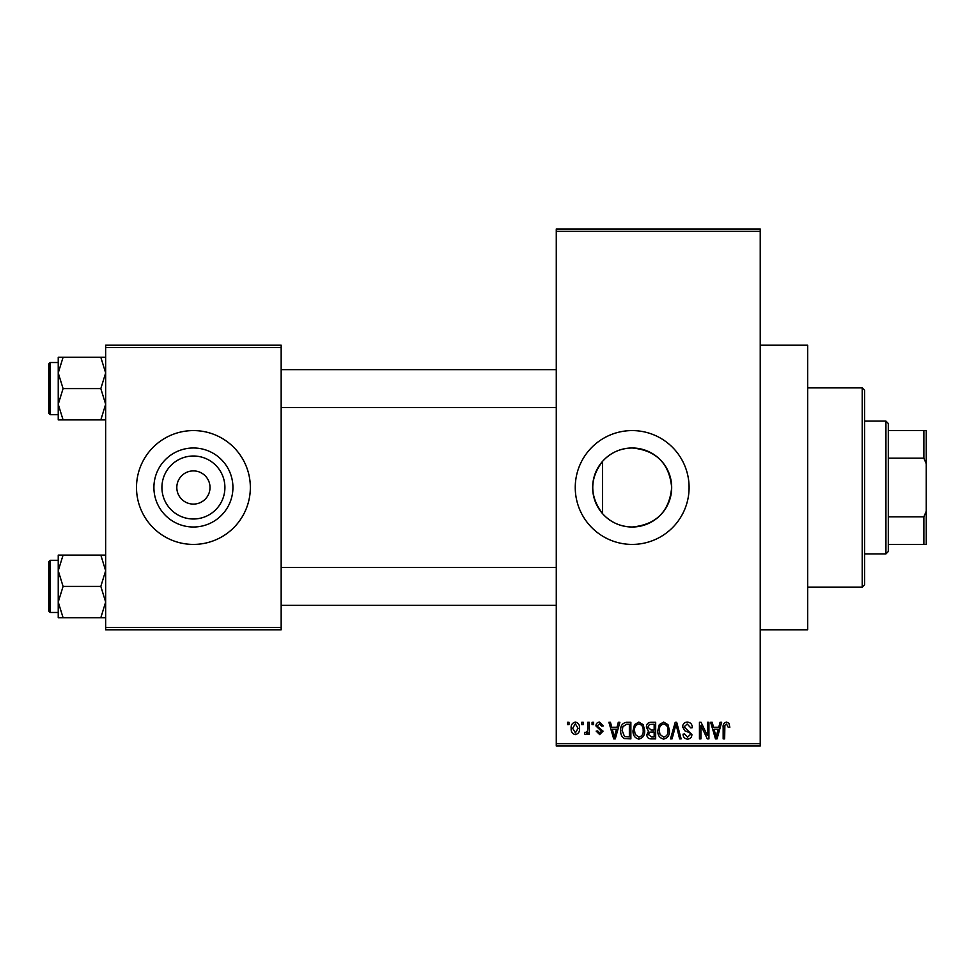 <?xml version="1.0" encoding="UTF-8"?>
<svg xmlns="http://www.w3.org/2000/svg" width="975" height="975" viewBox="0 0 975 975"><rect width="100%" height="100%" fill="white"/><g stroke="black" fill="none" stroke-linecap="round" stroke-linejoin="round"><path stroke-width="1.46" d="M602.477 461.431C589.522 478.762 589.522 496.129 602.477 513.569C610.326 522.259 620.234 526.744 632.166 527.012C656.199 524.696 669.362 511.522 671.678 487.5C669.35 463.466 656.175 450.304 632.166 447.988A39.512 39.512 0 0 0 592.654 487.5A39.512 39.512 0 0 0 632.166 527.012A39.512 39.512 0 0 0 671.678 487.5A39.512 39.512 0 0 0 632.166 447.988C620.258 448.244 610.362 452.729 602.477 461.431L602.477 513.569M632.166 430.584A56.916 56.916 0 0 0 575.25 487.5A56.916 56.916 0 0 0 632.166 544.416A56.916 56.916 0 0 0 689.093 487.5A56.916 56.916 0 0 0 632.166 430.584M760.232 345.199L807.666 345.199L807.666 629.801L760.232 629.801M193.416 518.992A31.492 31.492 0 0 1 161.923 487.5A31.492 31.492 0 0 1 193.416 456.008A31.492 31.492 0 0 1 224.908 487.5A31.492 31.492 0 0 1 193.416 518.992M193.416 470.901A16.599 16.599 0 0 0 176.816 487.5A16.599 16.599 0 0 0 193.416 504.099A16.599 16.599 0 0 0 210.015 487.5A16.599 16.599 0 0 0 193.416 470.901M193.416 447.988A39.512 39.512 0 0 0 153.904 487.5A39.512 39.512 0 0 0 193.416 527.012A39.512 39.512 0 0 0 232.928 487.5A39.512 39.512 0 0 0 193.416 447.988M193.416 430.584A56.916 56.916 0 0 0 136.5 487.5A56.916 56.916 0 0 0 193.416 544.416A56.916 56.916 0 0 0 250.343 487.5A56.916 56.916 0 0 0 193.416 430.584M581.722 724.657L581.722 722.292L583.233 722.292L583.233 724.657L581.722 724.657M587.754 728.544L587.754 722.292L589.266 722.292L589.266 734.37L587.754 734.37L587.754 732.432L585.951 734.577L584.525 733.931L584.951 732.213L586.036 732.42L587.474 731.018L587.754 728.544M592.069 724.657L592.069 722.292L593.58 722.292L593.58 724.657L592.069 724.657M595.944 725.973C596.018 723.572 597.236 722.268 599.601 722.073L603.281 725.961L601.77 726.168L599.491 723.803L597.456 725.668L597.846 726.765L603.062 731.14L599.662 734.577L596.164 731.128L597.675 730.909L599.601 732.859L601.551 731.384L595.944 725.973M616.992 727.253L618.296 722.292L619.881 722.292L615.286 738.892L613.702 738.892L608.888 722.292L610.46 722.292L611.776 727.253L616.992 727.253M638.857 722.073L643.183 724.681L644.67 730.372C644.999 735.077 643.061 737.99 638.844 739.111C634.713 738.026 632.775 735.174 633.031 730.58L634.53 724.608L638.857 722.073M663.646 722.073L667.985 724.681L669.472 730.372C669.801 735.077 667.851 737.99 663.634 739.111C659.502 738.026 657.564 735.174 657.82 730.58L659.319 724.608L663.646 722.073M726.57 722.073L728.934 723.243L729.836 727.253L728.325 727.46L726.497 724.011L724.876 725.266L724.657 738.892L723.158 738.892L723.158 727.618C722.78 724.596 723.925 722.755 726.57 722.073M556.274 743.632L760.232 743.632L760.232 746.009L556.274 746.009L556.274 228.991L760.232 228.991L760.232 231.368L556.274 231.368M760.232 743.632L760.232 231.368M718.758 727.253L720.062 722.292L721.646 722.292L717.052 738.892L715.467 738.892L710.653 722.292L712.225 722.292L713.529 727.253L718.758 727.253M707.411 735.577L707.411 722.292L708.922 722.292L708.922 738.892L707.314 738.892L700.952 725.583L700.952 738.892L699.441 738.892L699.441 722.292L701.062 722.292L707.411 735.577M682.622 726.887C682.793 723.889 684.352 722.28 687.326 722.073C690.592 722.426 692.25 724.303 692.323 727.679L690.812 727.898L687.192 724.011L684.133 726.862L691.897 734.565C691.787 737.356 690.349 738.879 687.594 739.111C684.669 738.818 683.146 737.173 683.048 734.151L684.56 733.931L687.546 737.173L690.385 734.504L689.91 732.81L684.913 730.836L682.622 726.887M670.471 738.892L675.212 722.292L676.687 722.292L681.159 738.892L679.599 738.892L676.041 724.23L672.055 738.892L670.471 738.892M646.401 727.167C646.425 724.047 647.961 722.426 650.995 722.292L655.675 722.292L655.675 738.892L650.983 738.892C648.351 738.782 646.961 737.392 646.827 734.723L648.46 731.238L646.401 727.167M620.746 730.677C620.344 725.961 622.245 723.158 626.45 722.292L630.874 722.292L630.874 738.892L624.256 738.587C621.611 736.734 620.441 734.102 620.746 730.677M571.155 728.447C570.862 724.986 572.264 722.865 575.36 722.073C578.407 722.853 579.808 724.937 579.564 728.325C579.82 731.737 578.419 733.822 575.36 734.577C572.337 733.834 570.936 731.798 571.155 728.447M567.487 724.657L567.487 722.292L568.998 722.292L568.998 724.657L567.487 724.657M105.666 345.199L281.166 345.199L281.166 347.575L105.666 347.575L105.666 345.199M281.166 627.425L281.166 629.801L105.666 629.801L105.666 627.425L281.166 627.425L281.166 347.575M105.666 627.425L105.666 347.575M716.844 734.017L718.246 729.19L714.041 729.19L716.15 737.161L716.844 734.017M663.622 737.173C666.863 736.271 668.302 734.004 667.96 730.348C668.168 726.936 666.729 724.827 663.658 724.011C660.502 724.876 659.063 727.082 659.332 730.628L659.977 734.382L663.622 737.173M654.164 736.954L654.164 731.993L649.74 732.152L648.338 734.443L651.532 736.954L654.164 736.954M654.164 730.056L654.164 724.23L649.399 724.437L647.912 727.155L651.178 730.056L654.164 730.056M638.832 737.173C642.062 736.271 643.512 734.004 643.159 730.348C643.366 726.936 641.94 724.827 638.869 724.011C635.7 724.876 634.262 727.082 634.542 730.628L635.176 734.382L638.832 737.173M629.362 736.954L629.362 724.23L626.657 724.23L622.854 726.655L622.257 730.702L624.536 736.625L629.362 736.954M615.079 734.017L616.48 729.19L612.288 729.19L614.384 737.161L615.079 734.017M575.396 732.859L578.053 728.337L575.323 723.803L572.666 728.337L575.396 732.859M862.217 587.108L862.217 387.892L864.593 390.268L864.593 584.732L862.217 587.108L807.666 587.108M862.217 387.892L807.666 387.892M58.232 570.741L58.232 602.05L63.082 586.402L58.232 570.741L63.082 555.092L58.232 555.092L58.232 570.741M50.176 612.483L48.75 611.057L48.75 561.734L50.176 560.308L50.176 612.483L58.232 612.483M105.666 555.092L100.827 555.092L105.666 570.741L100.827 586.402L63.082 586.402M100.827 555.092L63.082 555.092M100.827 586.402L105.666 602.05L100.827 617.699L63.082 617.699L58.232 602.05L58.232 617.699L63.082 617.699M100.827 617.699L105.666 617.699M885.934 421.09L888.298 423.467L888.298 551.533L885.934 553.91L885.934 421.09L864.593 421.09M888.298 430.584L926.25 430.584L926.25 544.416L923.873 544.416L923.873 516.835L926.25 511.217M888.298 516.835L923.873 516.835M926.25 463.783L923.873 458.165L923.873 430.584M888.298 458.165L923.873 458.165M888.298 544.416L923.873 544.416M105.666 357.301L100.827 357.301L105.666 372.95L100.827 388.598L105.666 404.259L100.827 419.908L63.082 419.908L58.232 404.259L63.082 388.598L58.232 372.95L63.082 357.301L58.232 357.301L58.232 419.908L63.082 419.908M48.75 413.266L48.75 363.943L50.176 362.517L50.176 414.692L48.75 413.266M100.827 357.301L63.082 357.301M100.827 388.598L63.082 388.598M100.827 419.908L105.666 419.908M50.176 560.308L58.232 560.308L58.232 555.092M556.274 605.365L281.166 605.365M556.274 567.426L281.166 567.426M281.166 369.635L556.274 369.635M281.166 407.574L556.274 407.574M885.934 553.91L864.593 553.91M50.176 414.692L58.232 414.692M50.176 362.517L58.232 362.517"/></g></svg>
